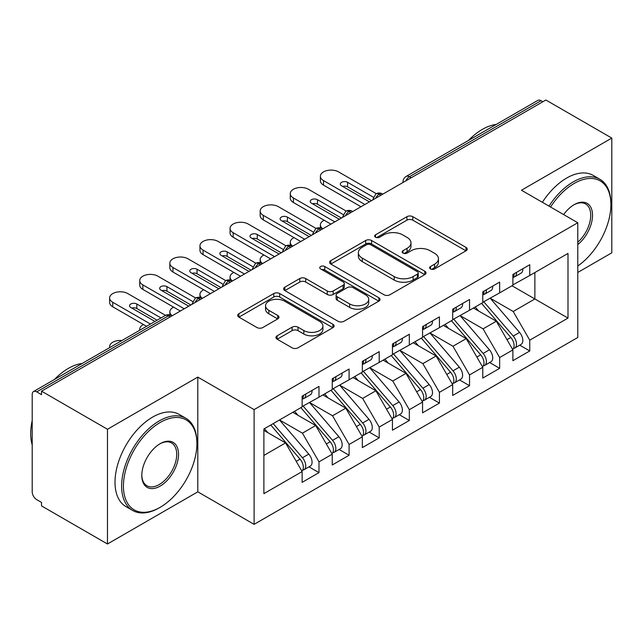 <?xml version="1.0" encoding="UTF-8"?>
<svg xmlns="http://www.w3.org/2000/svg" width="644" height="644" viewBox="0 0 644 644"><rect width="100%" height="100%" fill="white"/><g stroke="black" fill="none" stroke-linecap="round" stroke-linejoin="round"><path stroke-width="0.97" d="M430.474 268.942A2.922 1.691 0 0 0 434.611 268.942L466.014 250.814A4.178 2.415 0 0 0 467.238 249.107A4.178 2.415 0 0 0 466.014 247.401L412.82 216.69A4.178 2.415 0 0 0 406.911 216.69L375.508 234.819A2.922 1.691 0 0 0 374.647 236.01A2.922 1.691 0 0 0 375.508 237.209A2.922 1.691 0 0 0 379.646 237.209L383.711 234.859A13.371 7.72 0 0 1 402.621 234.859L407.056 237.419A13.371 7.72 0 0 1 410.977 242.877A13.371 7.72 0 0 1 407.056 248.343L402.991 250.685A2.922 1.691 0 0 0 402.138 251.885A2.922 1.691 0 0 0 402.991 253.076A2.922 1.691 0 0 0 407.129 253.076L411.194 250.725A13.371 7.72 0 0 1 430.111 250.725L434.539 253.285A13.371 7.72 0 0 1 438.459 258.751A13.371 7.72 0 0 1 434.539 264.209L430.474 266.552A2.922 1.691 0 0 0 429.62 267.751A2.922 1.691 0 0 0 430.474 268.942L430.474 266.552M277.17 335.79A4.178 2.415 0 0 0 275.938 337.496A4.178 2.415 0 0 0 277.17 339.203L292.094 347.816A4.178 2.415 0 0 0 298.003 347.816L332.876 327.683A4.178 2.415 0 0 0 334.099 325.977A4.178 2.415 0 0 0 332.876 324.27L279.681 293.559A4.178 2.415 0 0 0 273.764 293.559L238.892 313.692A4.178 2.415 0 0 0 237.668 315.399A4.178 2.415 0 0 0 238.892 317.106L256.924 327.514A4.178 2.415 0 0 0 262.833 327.514L277.757 318.893A4.178 2.415 0 0 0 278.981 317.186A4.178 2.415 0 0 0 277.757 315.479L268.814 310.319A11.181 6.456 0 0 1 265.545 305.755A11.181 6.456 0 0 1 272.444 299.79A11.181 6.456 0 0 1 284.632 301.191L319.649 321.412A11.181 6.456 0 0 1 322.926 325.977A11.181 6.456 0 0 1 316.019 331.942A11.181 6.456 0 0 1 303.839 330.541L298.003 327.168A4.178 2.415 0 0 0 292.094 327.168L277.17 335.79L277.17 339.203M577.781 272.46L611.8 252.818L611.8 138.082L545.862 100.013L41.53 391.182L41.53 394.659L36.716 391.882A6.384 3.687 -120 0 0 33.52 391.56A6.384 3.687 -120 0 0 32.2 394.49L32.2 491.839A6.384 3.687 -120 0 0 36.716 499.655L41.53 502.441L41.53 505.918L107.476 543.987L197.797 491.839L254.106 524.345L254.106 409.608L197.797 377.102L107.476 429.258L41.53 391.182M611.8 138.082L521.471 190.23L577.781 222.744L254.106 409.608M384.001 294.751A4.178 2.415 0 0 0 389.918 294.751L424.79 274.618A4.178 2.415 0 0 0 426.014 272.911A4.178 2.415 0 0 0 424.79 271.204L371.588 240.494A4.178 2.415 0 0 0 365.679 240.494L330.807 260.627A4.178 2.415 0 0 0 329.583 262.333A4.178 2.415 0 0 0 330.807 264.04L384.001 294.751M321.783 269.578A2.922 1.691 0 0 1 324.745 269.989L324.745 266.511L378.833 297.737A4.178 2.415 0 0 1 380.057 299.444A4.178 2.415 0 0 1 378.833 301.151L343.96 321.284A4.178 2.415 0 0 1 338.044 321.284L284.849 290.573L284.849 287.16A4.178 2.415 0 0 0 283.626 288.866A4.178 2.415 0 0 0 284.849 290.573M284.849 287.16L299.774 278.538A4.178 2.415 0 0 1 305.683 278.538L327.257 290.999A4.178 2.415 0 0 0 333.173 290.999L343.075 285.284A4.178 2.415 0 0 0 344.298 283.577A4.178 2.415 0 0 0 343.075 281.871L320.607 268.902A2.922 1.691 0 0 1 319.754 267.703A2.922 1.691 0 0 1 321.557 266.149A2.922 1.691 0 0 1 324.745 266.511M254.106 524.345L577.781 337.472L577.781 222.744M511.988 285.759L567.992 318.088L567.992 253.422L529.754 275.495L529.754 264.724L512.89 274.457L512.89 285.236L499.647 292.883L499.647 282.104L482.783 291.837L482.783 302.616L469.532 310.263L469.532 299.484L452.676 309.225L452.676 320.004L439.425 327.651L439.425 316.872L422.561 326.605L422.561 337.384L409.318 345.031L409.318 334.252L392.454 343.993L392.454 354.764L379.203 362.419L379.203 351.64L362.347 361.373L362.347 372.152L349.096 379.799L349.096 369.02L332.24 378.752L332.24 389.531L318.989 397.179L318.989 386.408L302.125 396.141L302.125 406.919L263.887 428.993L263.887 493.658L302.125 471.585L285.566 442.903L263.887 430.385M567.992 318.088L529.754 340.169L513.196 311.487L490.309 298.269M519.748 345.168L529.754 350.948L529.754 340.169M529.754 350.948L512.89 360.68L512.89 349.901L499.647 357.549L483.081 328.867L460.202 315.657M489.633 362.548L499.647 368.328L499.647 357.549M499.647 368.328L482.783 378.06L482.783 367.281L469.532 374.929L452.974 346.247L430.087 333.037M459.526 379.936L469.532 385.708L469.532 374.929M469.532 385.708L452.676 395.448L452.676 384.669L439.425 392.317L422.866 363.635L399.98 350.425M429.419 397.316L439.425 403.096L439.425 392.317M439.425 403.096L422.561 412.828L422.561 402.049L409.318 409.697L392.76 381.015L369.873 367.805M399.312 414.696L409.318 420.476L409.318 409.697M409.318 420.476L392.454 430.208L392.454 419.437L379.203 427.085L362.644 398.403L339.766 385.184M369.197 432.084L379.203 437.864L379.203 427.085M379.203 437.864L362.347 447.596L362.347 436.817L349.096 444.465L332.537 415.783L309.651 402.572M339.09 449.464L349.096 455.244L349.096 444.465M349.096 455.244L332.24 464.976L332.24 454.197L318.989 461.853L302.43 433.171L279.544 419.952M308.983 466.852L318.989 472.624L318.989 461.853M318.989 472.624L302.125 482.364L302.125 471.585M302.125 406.573L318.989 397.179M263.887 455.421L285.566 442.903M332.24 389.185L349.096 379.799M302.43 433.171L315.681 425.515L292.795 412.305M332.24 454.197L315.681 425.515M362.347 371.805L379.203 362.419M332.537 415.783L345.788 408.135L322.902 394.925M362.347 436.817L345.788 408.135M392.454 354.417L409.318 345.031M362.644 398.403L375.895 390.755L353.009 377.537M392.454 419.437L375.895 390.755M422.561 337.037L439.425 327.651M392.76 381.015L406.002 373.367L383.124 360.157M422.561 402.049L406.002 373.367M452.676 319.649L469.532 310.263M422.866 363.635L436.117 355.987L413.231 342.769M452.676 384.669L436.117 355.987M482.783 302.269L499.647 292.883M452.974 346.247L466.224 338.599L443.338 325.389M482.783 367.281L466.224 338.599M542.852 101.752L541.041 100.706L409.391 176.722L411.202 177.76M405.776 180.892A6.384 3.687 120 0 1 409.391 176.722A6.384 3.687 60 0 0 406.195 176.4L537.853 100.392A6.384 3.687 60 0 1 541.041 100.706M512.89 284.889L529.754 275.495M513.196 311.487L534.874 298.969L534.874 272.541L567.992 253.422M483.081 328.867L496.331 321.219L473.445 308.009M512.89 349.901L496.331 321.219M107.476 429.258L107.476 543.987M197.797 491.839L197.797 377.102M380.942 195.229L379.131 194.19A6.384 3.687 -120 0 0 375.935 193.868A6.384 3.687 -120 0 0 375.863 193.916L372.892 199.318A6.384 3.687 0 0 0 372.957 199.841M350.827 212.617L349.024 211.57A6.384 3.687 -120 0 0 345.828 211.256A6.384 3.687 -120 0 0 345.756 211.296L342.785 216.698A6.384 3.687 0 0 0 342.849 217.221M320.72 229.997L318.917 228.958A6.384 3.687 -120 0 0 315.721 228.636A6.384 3.687 -120 0 0 315.649 228.684L312.678 234.078A6.384 3.687 0 0 0 312.743 234.609M290.613 247.385L288.802 246.338A6.384 3.687 -120 0 0 285.614 246.024A6.384 3.687 -120 0 0 285.534 246.064L282.563 251.466A6.384 3.687 0 0 0 282.627 251.989M260.506 264.764L258.695 263.718A6.384 3.687 -120 0 0 255.499 263.404A6.384 3.687 -120 0 0 255.427 263.452L252.456 268.846A6.384 3.687 0 0 0 252.52 269.369M230.391 282.144L228.588 281.106A6.384 3.687 -120 0 0 225.392 280.792A6.384 3.687 -120 0 0 225.32 280.832L222.349 286.234A6.384 3.687 0 0 0 222.413 286.757M200.284 299.532L198.481 298.486A6.384 3.687 -120 0 0 195.285 298.172A6.384 3.687 -120 0 0 195.213 298.22L192.242 303.614A6.384 3.687 0 0 0 192.306 304.137M431.649 269.353L434.539 267.687A13.371 7.72 0 0 0 438.459 262.229L438.459 258.751M410.977 242.877L410.977 246.354A13.371 7.72 0 0 1 407.056 251.82L404.158 253.486M465.958 250.846L412.82 220.168A4.178 2.415 0 0 0 406.911 220.168L376.676 237.62M424.734 274.65L371.588 243.971A4.178 2.415 0 0 0 365.679 243.971L330.863 264.072M417.401 274.103A2.922 1.691 0 0 0 418.254 272.911A2.922 1.691 0 0 0 417.401 271.72L370.703 244.76A2.922 1.691 0 0 0 366.565 244.76L362.282 247.232A13.371 7.72 0 0 0 358.362 252.69A13.371 7.72 0 0 0 362.282 258.147L394.2 276.582A13.371 7.72 0 0 0 413.118 276.582L417.401 274.103L417.401 277.58A2.922 1.691 0 0 0 418.254 276.389L418.254 272.911M358.362 252.69L358.362 256.167A13.371 7.72 0 0 0 362.282 261.625L362.282 258.147M417.401 277.58L413.118 280.06A13.371 7.72 0 0 1 394.2 280.06L362.282 261.625M284.906 290.605L299.774 282.016L299.774 278.538M344.298 283.577L344.298 287.055A4.178 2.415 0 0 1 343.075 288.762L333.173 294.477A4.178 2.415 0 0 1 327.257 294.477L305.683 282.016A4.178 2.415 0 0 0 299.774 282.016M324.745 269.989L378.777 301.183M349.644 303.92A11.181 6.456 0 0 0 361.831 305.32A11.181 6.456 0 0 0 368.73 299.355A11.181 6.456 0 0 0 365.462 294.791L353.121 287.667A4.178 2.415 0 0 0 347.213 287.667L337.311 293.382A4.178 2.415 0 0 0 336.088 295.089A4.178 2.415 0 0 0 337.311 296.795L349.644 303.92L349.644 307.397A11.181 6.456 0 0 0 361.831 308.798A11.181 6.456 0 0 0 368.73 302.833L368.73 299.355M336.088 295.089L336.088 298.566A4.178 2.415 0 0 0 337.311 300.273L337.311 296.795M349.644 307.397L337.311 300.273M322.926 325.977L322.926 329.454A11.181 6.456 0 0 1 316.019 335.419A11.181 6.456 0 0 1 303.839 334.019L298.003 330.646A4.178 2.415 0 0 0 292.094 330.646L277.218 339.235M265.545 305.755L265.545 309.233A11.181 6.456 0 0 0 268.814 313.797L268.814 310.319M277.701 318.925L268.814 313.797M332.819 327.716L279.681 297.037A4.178 2.415 0 0 0 273.764 297.037L238.948 317.138M483.95 301.947L513.22 336.063A8.517 4.919 60 0 1 516.504 344.154A8.517 4.919 60 0 1 514.741 348.058L521.06 344.403A8.517 4.919 -120 0 0 522.831 340.507A8.517 4.919 -120 0 0 519.539 332.409L490.269 298.293M514.741 348.058A8.517 4.919 60 0 1 513.365 348.452M481.543 303.332L510.805 337.456A8.517 4.919 60 0 1 514.097 345.546A8.517 4.919 60 0 1 512.552 349.306M324.133 220.232A10.642 6.142 0 0 0 320.39 224.917A10.642 6.142 0 0 0 322.789 228.805M478.685 311.028L475.216 306.987M512.89 277.765A8.517 4.919 -120 0 0 514.097 274.288A8.517 4.919 -120 0 0 514.081 273.772M513.365 277.194A8.517 4.919 -120 0 0 514.741 276.799A8.517 4.919 -120 0 0 516.504 272.903A8.517 4.919 -120 0 0 516.488 272.38M522.815 268.725A8.517 4.919 60 0 1 522.831 269.248A8.517 4.919 60 0 1 521.06 273.145L514.741 276.799M323.505 185.11A10.642 6.142 180 0 1 320.39 180.763L320.39 176.239A10.642 6.142 -0 0 0 323.505 180.586L323.505 185.11L360.994 206.748M376.297 193.683L338.559 171.892A10.642 6.142 -0 0 0 326.959 170.563A10.642 6.142 -0 0 0 320.39 176.239M342.616 186.406A4.258 2.455 180 0 1 347.591 186.841L371.532 200.662M364.907 204.486L323.505 180.586M369.423 201.878L341.57 185.802A4.258 2.455 180 0 1 340.322 184.063A4.258 2.455 180 0 1 342.954 181.793A4.258 2.455 180 0 1 347.591 182.324L373.27 197.153M453.843 319.327L483.105 353.443A8.517 4.919 60 0 1 486.397 361.542A8.517 4.919 60 0 1 484.634 365.438L490.953 361.791A8.517 4.919 -120 0 0 492.716 357.887A8.517 4.919 -120 0 0 489.432 349.797L460.162 315.681M484.634 365.438A8.517 4.919 60 0 1 483.258 365.832M451.428 320.72L480.698 354.836A8.517 4.919 60 0 1 483.99 362.934A8.517 4.919 60 0 1 482.436 366.694M294.026 237.62A10.642 6.142 0 0 0 290.275 242.297A10.642 6.142 0 0 0 292.682 246.185M448.578 328.416L445.109 324.367M423.728 336.707L452.998 370.831A8.517 4.919 60 0 1 456.29 378.922A8.517 4.919 60 0 1 454.519 382.826L460.846 379.171A8.517 4.919 -120 0 0 462.609 375.275A8.517 4.919 -120 0 0 459.325 367.177L430.055 333.061M454.519 382.826A8.517 4.919 60 0 1 453.143 383.212M421.321 338.1L450.591 372.224A8.517 4.919 60 0 1 453.875 380.314A8.517 4.919 60 0 1 452.329 384.074M263.911 255A10.642 6.142 0 0 0 260.168 259.685A10.642 6.142 0 0 0 262.575 263.573M418.471 345.796L415.002 341.755M393.621 354.095L422.891 388.211A8.517 4.919 60 0 1 426.175 396.31A8.517 4.919 60 0 1 424.412 400.206L430.739 396.551A8.517 4.919 -120 0 0 432.502 392.655A8.517 4.919 -120 0 0 429.21 384.565L399.94 350.441M424.412 400.206A8.517 4.919 60 0 1 423.036 400.6M391.214 355.488L420.484 389.604A8.517 4.919 60 0 1 423.768 397.694A8.517 4.919 60 0 1 422.223 401.454M233.804 272.388A10.642 6.142 0 0 0 230.061 277.065A10.642 6.142 0 0 0 232.46 280.953M388.356 363.184L384.887 359.135M363.514 371.475L392.784 405.599A8.517 4.919 60 0 1 396.068 413.69A8.517 4.919 60 0 1 394.305 417.586L400.624 413.939A8.517 4.919 -120 0 0 402.387 410.043A8.517 4.919 -120 0 0 399.103 401.945L369.833 367.829M394.305 417.586A8.517 4.919 60 0 1 392.929 417.98M361.099 372.868L390.369 406.984A8.517 4.919 60 0 1 393.661 415.082A8.517 4.919 60 0 1 392.116 418.841M203.697 289.768A10.642 6.142 0 0 0 199.954 294.445A10.642 6.142 0 0 0 202.353 298.333M358.249 380.564L354.78 376.523M482.783 295.153A8.517 4.919 -120 0 0 483.99 291.676A8.517 4.919 -120 0 0 483.974 291.152M483.258 294.574A8.517 4.919 -120 0 0 484.634 294.179A8.517 4.919 -120 0 0 486.397 290.283A8.517 4.919 -120 0 0 486.381 289.76M492.7 286.113A8.517 4.919 60 0 1 492.716 286.628A8.517 4.919 60 0 1 490.953 290.533L484.634 294.179M293.398 202.49A10.642 6.142 180 0 1 290.275 198.143L290.275 193.627A10.642 6.142 -0 0 0 293.398 197.966L293.398 202.49L330.879 224.128M346.182 211.063L308.452 189.28A10.642 6.142 -0 0 0 296.852 187.943A10.642 6.142 -0 0 0 290.275 193.627M312.501 203.786A4.258 2.455 180 0 1 317.484 204.228L341.417 218.05M334.8 221.874L293.398 197.966M339.316 219.266L311.463 203.182A4.258 2.455 180 0 1 310.215 201.443A4.258 2.455 180 0 1 312.847 199.173A4.258 2.455 180 0 1 317.484 199.704L343.163 214.532M452.676 312.533A8.517 4.919 -120 0 0 453.875 309.056A8.517 4.919 -120 0 0 453.859 308.54M453.143 311.962A8.517 4.919 -120 0 0 454.519 311.567A8.517 4.919 -120 0 0 456.29 307.663A8.517 4.919 -120 0 0 456.274 307.148M462.593 303.493A8.517 4.919 60 0 1 462.609 304.016A8.517 4.919 60 0 1 460.846 307.913L454.519 311.567M263.283 219.87A10.642 6.142 180 0 1 260.168 215.531L260.168 211.007A10.642 6.142 -0 0 0 263.283 215.354L263.283 219.87L300.772 241.516M316.075 228.451L278.345 206.66A10.642 6.142 -0 0 0 266.745 205.331A10.642 6.142 -0 0 0 260.168 211.007M282.394 221.166A4.258 2.455 180 0 1 287.377 221.608L311.31 235.43M304.684 239.254L263.283 215.354M309.201 236.646L281.356 220.57A4.258 2.455 180 0 1 280.108 218.831A4.258 2.455 180 0 1 282.732 216.561A4.258 2.455 180 0 1 287.377 217.092L313.056 231.912M422.561 329.913A8.517 4.919 -120 0 0 423.768 326.444A8.517 4.919 -120 0 0 423.752 325.92M423.036 329.342A8.517 4.919 -120 0 0 424.412 328.947A8.517 4.919 -120 0 0 426.175 325.051A8.517 4.919 -120 0 0 426.159 324.528M432.486 320.881A8.517 4.919 60 0 1 432.502 321.396A8.517 4.919 60 0 1 430.739 325.301L424.412 328.947M233.176 237.258A10.642 6.142 180 0 1 230.061 232.911L230.061 228.387A10.642 6.142 -0 0 0 233.176 232.734L233.176 237.258L270.665 258.896M285.968 245.831L248.23 224.048A10.642 6.142 -0 0 0 236.63 222.711A10.642 6.142 -0 0 0 230.061 228.387M252.287 238.554A4.258 2.455 180 0 1 257.262 238.996L281.203 252.81M274.577 256.642L233.176 232.734M279.094 254.034L251.241 237.95A4.258 2.455 180 0 1 249.993 236.211A4.258 2.455 180 0 1 252.625 233.941A4.258 2.455 180 0 1 257.262 234.472L282.941 249.3M392.454 347.301A8.517 4.919 -120 0 0 393.661 343.824A8.517 4.919 -120 0 0 393.645 343.3M392.929 346.722A8.517 4.919 -120 0 0 394.305 346.327A8.517 4.919 -120 0 0 396.068 342.431A8.517 4.919 -120 0 0 396.052 341.916M402.371 338.261A8.517 4.919 60 0 1 402.387 338.784A8.517 4.919 60 0 1 400.624 342.68L394.305 346.327M203.069 254.638A10.642 6.142 180 0 1 199.954 250.291L199.954 245.775A10.642 6.142 -0 0 0 203.069 250.122L203.069 254.638L240.558 276.284M255.861 263.211L218.123 241.428A10.642 6.142 -0 0 0 206.523 240.099A10.642 6.142 -0 0 0 199.954 245.775M222.18 255.934A4.258 2.455 180 0 1 227.155 256.376L251.096 270.198M244.47 274.022L203.069 250.122M248.987 271.414L221.133 255.338A4.258 2.455 180 0 1 219.886 253.599A4.258 2.455 180 0 1 222.518 251.321A4.258 2.455 180 0 1 227.155 251.86L252.834 266.68M577.781 265.996A51.947 29.994 120 0 0 610.898 204.663A51.947 29.994 120 0 0 574.166 183.451A51.947 29.994 120 0 0 550.548 207.022M549.002 206.128A53.227 30.727 -60 0 1 573.257 181.89A53.227 30.727 -60 0 1 599.87 179.257A53.227 30.727 -60 0 1 610.898 203.617L610.898 204.663M563.637 214.573A25.977 14.997 -60 0 1 574.166 204.663L574.166 204.663A25.977 14.997 -60 0 1 592.44 213.22A25.977 14.997 -60 0 1 577.781 244.575M468.47 140.448A53.227 30.727 -60 0 1 482.332 129.396A53.227 30.727 -60 0 1 496.194 124.445M542.377 202.305A53.227 30.727 -60 0 1 566.639 178.066A53.227 30.727 -60 0 1 593.253 175.426L599.87 179.257M577.781 242.216A24.697 14.257 120 0 0 590.129 220.828A24.697 14.257 120 0 0 585.605 203.963A24.697 14.257 120 0 0 573.707 204.937M159.261 507.826L160.163 507.303A51.947 29.994 120 0 0 196.895 443.684A51.947 29.994 120 0 0 160.163 422.472A51.947 29.994 120 0 0 123.431 486.099A51.947 29.994 120 0 0 160.163 507.303L159.261 507.826A53.227 30.727 -60 0 1 132.648 510.467A53.227 30.727 -60 0 1 124.485 467.818A53.227 30.727 -60 0 1 159.261 420.91A53.227 30.727 -60 0 1 185.875 418.278A53.227 30.727 -60 0 1 196.895 442.637L196.895 443.684M160.163 486.099A25.977 14.997 -60 0 1 141.801 475.497A25.977 14.997 -60 0 1 160.163 443.684L160.163 443.684A25.977 14.997 -60 0 1 178.533 454.286A25.977 14.997 -60 0 1 160.163 486.099M141.801 474.966A24.697 14.257 120 0 0 146.913 485.761A24.697 14.257 120 0 0 159.261 484.538A24.697 14.257 120 0 0 175.393 462.77A24.697 14.257 120 0 0 171.61 442.983A24.697 14.257 120 0 0 159.704 443.958M54.466 379.469A53.227 30.727 -60 0 1 68.328 368.416A53.227 30.727 -60 0 1 82.191 363.466M132.648 510.467L126.023 506.643A53.227 30.727 -60 0 1 117.868 463.986A53.227 30.727 -60 0 1 152.636 417.087A53.227 30.727 -60 0 1 179.249 414.446L185.875 418.278M32.2 444.899A53.227 30.727 -60 0 1 32.2 420.564M333.399 388.863L362.669 422.979A8.517 4.919 60 0 1 365.961 431.069A8.517 4.919 60 0 1 364.198 434.974L370.517 431.319A8.517 4.919 -120 0 0 372.28 427.423A8.517 4.919 -120 0 0 368.996 419.333L339.726 385.209M364.198 434.974A8.517 4.919 60 0 1 362.814 435.368M330.992 390.248L360.262 424.372A8.517 4.919 60 0 1 363.554 432.462A8.517 4.919 60 0 1 362 436.221M173.59 307.148A10.642 6.142 0 0 0 169.839 311.833A10.642 6.142 0 0 0 172.246 315.721M328.142 397.944L324.673 393.903M362.347 364.681A8.517 4.919 -120 0 0 363.554 361.204A8.517 4.919 -120 0 0 363.538 360.688M362.814 364.11A8.517 4.919 -120 0 0 364.198 363.715A8.517 4.919 -120 0 0 365.961 359.819A8.517 4.919 -120 0 0 365.945 359.296M372.264 355.649A8.517 4.919 60 0 1 372.28 356.164A8.517 4.919 60 0 1 370.517 360.06L364.198 363.715M172.962 272.026A10.642 6.142 180 0 1 169.839 267.679L169.839 263.154A10.642 6.142 -0 0 0 172.962 267.502L172.962 272.026L210.443 293.664M225.746 280.599L188.016 258.808A10.642 6.142 -0 0 0 176.416 257.479A10.642 6.142 -0 0 0 169.839 263.154M192.065 273.322A4.258 2.455 180 0 1 197.048 273.764L220.981 287.578M214.363 291.402L172.962 267.502M218.88 288.794L191.027 272.718A4.258 2.455 180 0 1 189.779 270.979A4.258 2.455 180 0 1 192.403 268.709A4.258 2.455 180 0 1 197.048 269.24L222.727 284.068M303.292 406.243L332.562 440.359A8.517 4.919 60 0 1 335.854 448.457A8.517 4.919 60 0 1 334.083 452.354L340.41 448.707A8.517 4.919 -120 0 0 342.173 444.803A8.517 4.919 -120 0 0 338.889 436.713L309.619 402.597M334.083 452.354A8.517 4.919 60 0 1 332.707 452.748M300.885 407.636L330.155 441.752A8.517 4.919 60 0 1 333.439 449.85A8.517 4.919 60 0 1 331.893 453.609M143.475 324.536A10.642 6.142 0 0 0 139.732 329.213A10.642 6.142 0 0 0 139.861 330.171M298.035 415.332L294.566 411.283M332.24 382.069A8.517 4.919 -120 0 0 333.439 378.592A8.517 4.919 -120 0 0 333.423 378.068M332.707 381.49A8.517 4.919 -120 0 0 334.083 381.095A8.517 4.919 -120 0 0 335.854 377.199A8.517 4.919 -120 0 0 335.838 376.676M342.157 373.029A8.517 4.919 60 0 1 342.173 373.552A8.517 4.919 60 0 1 340.41 377.448L334.083 381.095M142.847 289.406A10.642 6.142 180 0 1 139.732 285.059L139.732 280.543A10.642 6.142 -0 0 0 142.847 284.889L142.847 289.406L180.336 311.044M195.639 297.979L157.909 276.196A10.642 6.142 -0 0 0 146.301 274.859A10.642 6.142 -0 0 0 139.732 280.543M161.958 290.702A4.258 2.455 180 0 1 166.941 291.144L190.874 304.966M184.248 308.79L142.847 284.889M188.764 306.182L160.92 290.098A4.258 2.455 180 0 1 159.672 288.359A4.258 2.455 180 0 1 162.296 286.089A4.258 2.455 180 0 1 166.941 286.628L192.62 301.448M273.185 423.631L302.455 457.747A8.517 4.919 60 0 1 305.739 465.837A8.517 4.919 60 0 1 303.976 469.742L310.303 466.087A8.517 4.919 -120 0 0 312.066 462.191A8.517 4.919 -120 0 0 308.774 454.092L279.504 419.977M303.976 469.742A8.517 4.919 60 0 1 302.599 470.136M270.778 425.016L300.048 459.14A8.517 4.919 60 0 1 303.332 467.23A8.517 4.919 60 0 1 301.786 470.989M121.925 340.523A10.642 6.142 0 0 0 109.625 346.601A10.642 6.142 0 0 0 109.754 347.551M267.92 432.712L264.451 428.671M302.125 399.449A8.517 4.919 -120 0 0 303.332 395.971A8.517 4.919 -120 0 0 303.316 395.456M302.599 398.877A8.517 4.919 -120 0 0 303.976 398.483A8.517 4.919 -120 0 0 305.739 394.579A8.517 4.919 -120 0 0 305.723 394.064M312.05 390.409A8.517 4.919 60 0 1 312.066 390.932A8.517 4.919 60 0 1 310.303 394.828L303.976 398.483M112.74 306.786A10.642 6.142 180 0 1 109.625 302.447L109.625 297.922A10.642 6.142 -0 0 0 112.74 302.269L112.74 306.786L146.55 326.307M165.532 315.367L127.794 293.575A10.642 6.142 -0 0 0 116.194 292.247A10.642 6.142 -0 0 0 109.625 297.922M131.851 308.09A4.258 2.455 180 0 1 136.826 308.524L157.088 320.221M150.463 324.045L112.74 302.269M154.979 321.445L130.804 307.486A4.258 2.455 180 0 1 129.557 305.747A4.258 2.455 180 0 1 132.189 303.477A4.258 2.455 180 0 1 136.826 304.008L161 317.967M170.177 316.912L168.366 315.874L36.716 391.882M172.045 315.834L171.562 315.552A6.384 3.687 120 0 0 168.366 315.874A6.384 3.687 -120 0 0 165.178 315.552L33.52 391.56M382.81 194.15L382.327 193.868A6.384 3.687 120 0 0 379.131 194.19A6.384 3.687 120 0 0 375.669 198.272M403.007 182.494L403.007 181.93A6.384 3.687 0 0 0 403.072 182.453M352.703 211.538L352.22 211.256A6.384 3.687 120 0 0 349.024 211.57A6.384 3.687 120 0 0 345.562 215.66M322.588 228.918L322.105 228.636A6.384 3.687 120 0 0 318.917 228.958A6.384 3.687 120 0 0 315.447 233.039M292.481 246.298L291.998 246.024A6.384 3.687 120 0 0 288.802 246.338A6.384 3.687 120 0 0 285.34 250.427M262.374 263.686L261.891 263.404A6.384 3.687 120 0 0 258.695 263.718A6.384 3.687 120 0 0 255.233 267.807M232.267 281.066L231.784 280.792A6.384 3.687 120 0 0 228.588 281.106A6.384 3.687 120 0 0 225.118 285.187M202.152 298.454L201.669 298.172A6.384 3.687 120 0 0 198.481 298.486A6.384 3.687 120 0 0 195.011 302.575M434.539 267.687L434.539 264.209M402.991 253.076L402.991 250.685M407.056 251.82L407.056 248.343M375.508 237.209L375.508 234.819M406.911 220.168L406.911 216.69M412.82 220.168L412.82 216.69M466.014 250.814L466.014 247.401M330.807 264.04L330.807 260.627M365.679 243.971L365.679 240.494M371.588 243.971L371.588 240.494M424.79 274.618L424.79 271.204M394.2 280.06L394.2 276.582M413.118 280.06L413.118 276.582M305.683 282.016L305.683 278.538M327.257 294.477L327.257 290.999M333.173 294.477L333.173 290.999M343.075 288.762L343.075 285.284M378.833 301.151L378.833 297.737M292.094 330.646L292.094 327.168M298.003 330.646L298.003 327.168M303.839 334.019L303.839 330.541M277.757 318.893L277.757 315.479M238.892 317.106L238.892 313.692M273.764 297.037L273.764 293.559M279.681 297.037L279.681 293.559M332.876 327.683L332.876 324.27M510.805 337.456L506.981 339.662M519.539 332.409L513.22 336.063M347.591 182.324L347.591 186.841M480.698 354.836L476.874 357.05M489.432 349.797L483.105 353.443M450.591 372.224L446.759 374.43M459.325 367.177L452.998 370.831M420.484 389.604L416.652 391.81M429.21 384.565L422.891 388.211M390.369 406.984L386.545 409.198M399.103 401.945L392.784 405.599M317.484 199.704L317.484 204.228M287.377 217.092L287.377 221.608M257.262 234.472L257.262 238.996M227.155 251.86L227.155 256.376M360.262 424.372L356.438 426.578M368.996 419.333L362.669 422.979M197.048 269.24L197.048 273.764M330.155 441.752L326.323 443.966M338.889 436.713L332.562 440.359M166.941 286.628L166.941 291.144M300.048 459.14L296.216 461.346M308.774 454.092L302.455 457.747M136.826 304.008L136.826 308.524M382.327 193.868A6.384 6.384 0 0 0 375.935 193.868M406.195 176.4A6.384 6.384 0 0 0 403.007 181.93M352.22 211.256A6.384 6.384 0 0 0 345.828 211.256M372.892 199.318L372.892 199.873M322.105 228.636A6.384 6.384 0 0 0 315.721 228.636M342.785 216.698L342.785 217.261M291.998 246.024A6.384 6.384 0 0 0 285.614 246.024M312.678 234.078L312.678 234.641M261.891 263.404A6.384 6.384 0 0 0 255.499 263.404M282.563 251.466L282.563 252.029M231.784 280.792A6.384 6.384 0 0 0 225.392 280.792M252.456 268.846L252.456 269.409M201.669 298.172A6.384 6.384 0 0 0 195.285 298.172M222.349 286.234L222.349 286.789M171.562 315.552A6.384 6.384 0 0 0 165.178 315.552M192.242 303.614L192.242 304.177M320.39 227.952L320.39 224.917M290.275 245.34L290.275 242.297M260.168 262.72L260.168 259.685M230.061 280.108L230.061 277.065M199.954 297.488L199.954 294.445M169.839 314.876L169.839 311.833M139.732 330.243L139.732 329.213M109.625 347.631L109.625 346.601"/></g></svg>
